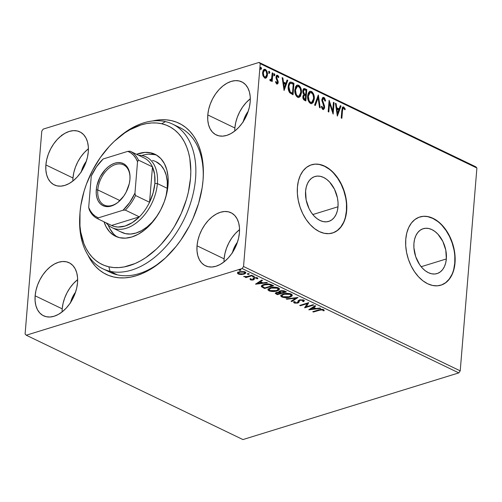 <?xml version="1.0" encoding="UTF-8"?>
<svg xmlns="http://www.w3.org/2000/svg" width="502" height="502" viewBox="0 0 502 502"><rect width="100%" height="100%" fill="white"/><g stroke="black" fill="none" stroke-linecap="round" stroke-linejoin="round"><path stroke-width="0.75" d="M106.694 270.358A80.307 51.656 -64.3 0 0 164.537 258.781A80.307 51.656 115.7 0 1 110.277 272.366L102.891 268.808A80.307 51.656 115.7 0 1 79.799 215.822M203.053 180.174A83.878 53.952 115.7 0 1 163.746 259.49A83.878 53.952 115.7 0 1 87.932 255.047L91.966 262.019L95.487 266.38L99.459 270.089L103.851 273.113L108.614 275.422L113.709 276.991L119.081 277.813L124.678 277.87L130.451 277.167L136.337 275.711L142.286 273.508L148.241 270.591L154.139 266.982L165.553 257.84L176.083 246.426L180.889 240L189.361 226.032L192.937 218.615L198.616 203.291L202.143 187.798L203.053 180.174L203.379 172.726L202.287 158.657L200.875 152.169L198.899 146.132L196.382 140.604L193.352 135.634L189.831 131.273L185.859 127.558L181.467 124.534L176.704 122.231L171.609 120.656L166.237 119.84L160.64 119.783L152.495 120.982A83.878 53.952 115.7 0 1 203.235 177.488A83.878 53.952 115.7 0 1 203.053 180.174M337.997 206.768A23.487 15.436 -107.2 0 1 328.728 221.407A23.487 15.436 -107.2 0 1 312.326 213.921A23.487 15.436 -107.2 0 1 305.592 191.162L306.251 187.114L307.506 183.519L309.307 180.519L311.591 178.229L314.265 176.729L317.233 176.089L320.37 176.327L323.564 177.438L326.695 179.377L329.632 182.063L334.508 189.26L337.444 197.939L338.034 202.419L337.997 206.768L337.344 210.821L336.089 214.41L334.288 217.416L332.004 219.707L329.325 221.2L326.363 221.84L323.219 221.602L320.025 220.491L316.9 218.558L313.963 215.866L311.322 212.528L309.088 208.669L306.151 199.997L305.592 191.162A23.487 15.436 -107.2 0 1 314.867 176.528A23.487 15.436 -107.2 0 1 331.27 184.008A23.487 15.436 -107.2 0 1 337.997 206.768L312.815 214.549L337.997 206.768M446.341 258.944A23.487 15.436 -107.2 0 1 437.073 273.577A23.487 15.436 -107.2 0 1 420.663 266.098A23.487 15.436 -107.2 0 1 413.937 243.338L414.596 239.291L415.851 235.695L417.651 232.696L419.936 230.399L422.609 228.906L425.577 228.266L428.714 228.504L431.908 229.615L435.033 231.547L437.976 234.239L442.846 241.437L445.782 250.109L446.341 258.944L445.682 262.992L444.433 266.587L442.626 269.587L440.342 271.877L437.669 273.377L434.707 274.017L431.563 273.778L428.369 272.668L425.244 270.735L422.301 268.043L419.666 264.705L415.681 256.616L413.905 247.687L413.937 243.338A23.487 15.436 -107.2 0 1 423.211 228.699A23.487 15.436 -107.2 0 1 439.614 236.185A23.487 15.436 -107.2 0 1 446.341 258.944L421.159 266.719L446.341 258.944M440.787 285.205A35.692 23.462 72.8 0 0 454.762 262.998L455.019 262.916A35.692 23.462 -107.2 0 1 440.932 285.167A35.692 23.462 -107.2 0 1 416.001 273.791A35.692 23.462 -107.2 0 1 405.773 239.203L405.723 245.817L406.62 252.625L408.427 259.377L411.082 265.809L414.483 271.676L418.486 276.746L422.954 280.838L427.704 283.781L432.561 285.462L437.336 285.826L441.842 284.854L445.908 282.582L449.378 279.099L452.114 274.538L454.021 269.072L455.019 262.916L455.069 256.309L454.172 249.494L452.365 242.742L449.71 236.31L446.309 230.449L442.306 225.373L437.838 221.288L433.088 218.345L428.231 216.663L423.456 216.299L418.95 217.272L414.884 219.543L411.414 223.026L408.678 227.588L406.771 233.047L405.773 239.203A35.692 23.462 -107.2 0 1 419.86 216.958A35.692 23.462 -107.2 0 1 444.791 228.335A35.692 23.462 -107.2 0 1 455.019 262.916L454.762 262.998A35.692 23.462 72.8 0 0 444.59 228.485A35.692 23.462 72.8 0 0 419.728 217.002M332.443 233.035A35.692 23.462 72.8 0 0 346.418 210.821L346.675 210.746A35.692 23.462 -107.2 0 1 332.588 232.991A35.692 23.462 -107.2 0 1 307.657 221.614A35.692 23.462 -107.2 0 1 297.429 187.026L297.379 193.64L298.276 200.449L300.089 207.2L302.744 213.639L306.138 219.499L310.148 224.576L314.61 228.661L319.366 231.604L324.217 233.286L328.992 233.65L333.497 232.677L337.564 230.405L341.034 226.923L343.776 222.361L345.677 216.902L346.675 210.746L346.731 204.132L345.834 197.324L344.021 190.572L341.366 184.14L337.971 178.273L333.962 173.196L329.494 169.111L324.744 166.168L319.887 164.487L315.118 164.123L310.612 165.095L306.546 167.367L303.076 170.849L300.334 175.411L298.426 180.877L297.429 187.026A35.692 23.462 -107.2 0 1 311.522 164.781A35.692 23.462 -107.2 0 1 336.453 176.158A35.692 23.462 -107.2 0 1 346.675 210.746L346.418 210.821A35.692 23.462 72.8 0 0 336.246 176.309A35.692 23.462 72.8 0 0 311.384 164.825M88.107 149.006L84.236 152.633L80.747 156.982L77.779 161.889L75.432 167.16L73.813 172.594L72.972 177.99A29.449 18.938 -64.3 0 0 72.859 181.059L72.972 177.99L45.883 164.945L72.972 177.99A29.449 18.938 -64.3 0 1 88.402 148.774M88.289 151.849A29.449 18.938 115.7 0 1 75.62 178.637A29.449 18.938 115.7 0 1 54.31 184.924A29.449 18.938 115.7 0 1 45.883 164.945L45.858 170.084L46.648 174.771L48.223 178.837L50.526 182.113L53.463 184.472L56.921 185.84L60.773 186.148L64.865 185.389L69.044 183.588L73.148 180.827L77.019 177.2L80.508 172.851L83.483 167.944L85.823 162.673L87.448 157.239L88.289 151.849L88.314 146.709L87.524 142.016L85.949 137.956L83.646 134.68L80.709 132.315L77.252 130.953L73.399 130.645L69.307 131.405L65.128 133.199L61.024 135.967L57.153 139.594L53.664 143.942L50.689 148.843L48.349 154.114L46.724 159.554L45.883 164.945A29.449 18.938 115.7 0 1 58.552 138.15A29.449 18.938 115.7 0 1 79.862 131.863A29.449 18.938 115.7 0 1 88.289 151.849M239.253 229.866L235.382 233.493L231.893 237.841L228.918 242.748L226.578 248.019L224.952 253.454L224.112 258.85A29.449 18.938 -64.3 0 0 223.999 261.918L224.112 258.85L197.029 245.804L224.112 258.85A29.449 18.938 -64.3 0 1 239.548 229.634M239.429 232.708A29.449 18.938 115.7 0 1 226.766 259.496A29.449 18.938 115.7 0 1 205.456 265.784A29.449 18.938 115.7 0 1 197.029 245.804L197.004 250.944L197.794 255.631L199.369 259.697L201.666 262.973L204.609 265.338L208.066 266.7L211.919 267.008L216.011 266.248L220.19 264.447L224.294 261.686L228.165 258.059L231.654 253.711L234.629 248.804L236.969 243.533L238.588 238.099L239.429 232.708L239.454 227.569L238.67 222.875L237.088 218.816L234.792 215.54L231.855 213.174L228.391 211.813L224.545 211.505L220.447 212.264L216.268 214.059L212.164 216.826L208.299 220.453L204.81 224.802L201.835 229.703L199.489 234.974L197.87 240.414L197.029 245.804A29.449 18.938 115.7 0 1 209.698 219.016A29.449 18.938 115.7 0 1 231.008 212.722A29.449 18.938 115.7 0 1 239.429 232.708M250.009 99.001L246.143 102.628L242.654 106.976L239.68 111.883L237.333 117.154L235.714 122.588L234.873 127.985A29.449 18.938 -64.3 0 0 234.76 131.053L234.873 127.985L207.79 114.939L234.873 127.985A29.449 18.938 -64.3 0 1 250.303 98.768M250.191 101.843A29.449 18.938 115.7 0 1 237.521 128.631A29.449 18.938 115.7 0 1 216.211 134.919A29.449 18.938 115.7 0 1 207.79 114.939L207.759 120.078L208.55 124.772L210.125 128.832L212.428 132.108L215.364 134.473L218.828 135.835L222.675 136.142L226.772 135.383L230.951 133.582L235.055 130.821L238.921 127.194L242.41 122.846L245.384 117.939L247.724 112.668L249.35 107.233L250.191 101.843L250.216 96.704L249.425 92.01L247.85 87.95L245.547 84.675L242.61 82.309L239.153 80.947L235.3 80.64L231.209 81.399L227.029 83.194L222.926 85.961L219.054 89.588L215.565 93.937L212.591 98.838L210.25 104.109L208.625 109.549L207.79 114.939A29.449 18.938 115.7 0 1 220.453 88.151A29.449 18.938 115.7 0 1 241.763 81.857A29.449 18.938 115.7 0 1 250.191 101.843M77.352 279.871L73.48 283.498L69.991 287.847L67.017 292.754L64.676 298.025L63.051 303.459L62.21 308.849A29.449 18.938 -64.3 0 0 62.097 311.924L62.21 308.849L35.127 295.81L62.21 308.849A29.449 18.938 -64.3 0 1 77.641 279.639M77.528 282.714A29.449 18.938 115.7 0 1 64.865 309.502A29.449 18.938 115.7 0 1 43.548 315.789A29.449 18.938 115.7 0 1 35.127 295.81L35.102 300.949L35.893 305.636L37.468 309.703L39.765 312.978L42.701 315.338L46.165 316.706L50.012 317.013L54.109 316.254L58.288 314.453L62.392 311.692L66.264 308.065L69.753 303.716L72.721 298.809L75.068 293.538L76.687 288.104L77.528 282.714L77.553 277.575L76.762 272.881L75.187 268.821L72.89 265.545L69.954 263.18L66.49 261.818L62.637 261.511L58.546 262.27L54.367 264.065L50.263 266.832L46.391 270.459L42.902 274.807L39.934 279.708L37.587 284.979L35.968 290.42L35.127 295.81A29.449 18.938 115.7 0 1 47.79 269.016A29.449 18.938 115.7 0 1 69.107 262.728A29.449 18.938 115.7 0 1 77.528 282.714M242.937 439.57L26.248 335.217L242.121 268.545L458.803 372.892L242.937 439.57L458.803 372.892L242.121 268.545L26.248 335.217L25.1 333.981L41.779 131.141L25.1 333.981L26.248 335.217L242.937 439.57M238.714 273.521L238.331 273.358L238.274 274.01L241.148 274.538L244.129 274.123L245.767 273.151L245.56 272.203L244.449 271.664L239.887 271.62L238.193 272.235L237.477 273.113L238.023 273.879L239.598 274.412L244.129 274.123L245.892 272.812L245.076 271.908L239.266 271.783L237.477 273.107M252.475 275.567L251.816 275.247L246.695 276.658L243.696 276.445L246.212 276.978L245.24 277.273L245.905 277.593L252.475 275.567L251.816 275.247L247.248 276.571L243.696 276.445L246.212 276.978L245.24 277.273L245.905 277.593L252.475 275.567M253.203 278.629L252.675 279.608L251.151 279.57L250.994 278.949L250.04 278.936L250.385 279.84L252.38 280.11L254.169 279.501L254.2 278.353L254.903 277.97L256.371 278.008L256.792 278.735L257.777 278.729L257.306 277.801L253.761 277.801L253.108 278.29L253.115 279.344L252.337 279.683L250.04 278.936L250.385 279.84L250.103 278.936M271.576 284.76L268.746 283.975L265.627 284.119L262.351 285.155L261.379 286.441L264.585 288.506L273.584 285.726L271.576 284.76C268.953 283.755 266.393 283.68 263.895 284.527C261.95 285.048 261.172 285.801 261.555 286.786L264.585 288.506L273.584 285.726L271.576 284.76M286.397 291.9L283.906 290.783L281.126 290.652L279.181 291.317L279.15 292.246L276.709 292.365L275.265 293.344L277.405 294.674L286.397 291.9L284.672 291.072L280.091 290.878L279.15 292.246L276.426 292.446L275.265 293.262L277.405 294.674L286.397 291.9M298 297.485L286.134 298.878L286.855 299.23L295.772 298.132L291.047 301.244L291.769 301.595L298 297.485L286.134 298.878L286.855 299.23L295.772 298.132L291.047 301.244L291.769 301.595L298 297.485M313.028 304.72L306.333 306.791L308.717 302.65L299.719 305.423L300.384 305.743L307.092 303.672L304.695 307.82L313.687 305.04L313.028 304.72L306.333 306.791L308.717 302.65L299.719 305.423L300.384 305.743L307.092 303.672L304.695 307.82L313.687 305.04L313.028 304.72M324.154 310.719L323.558 309.615L318.833 309.828L312.759 311.704L313.424 312.024L313.468 311.485L313.424 312.024L321.362 309.721L322.748 309.96L323.125 310.769L324.154 310.719L323.558 309.615L320.998 309.295L312.759 311.704L313.424 312.024L319.404 310.173L319.448 309.646L319.404 310.173L322.648 309.903L323.125 310.769L324.198 310.468M308.893 309.841L320.646 308.391L319.925 308.046L316.16 308.51L313.737 307.343L315.733 306.025L315.011 305.68L308.78 309.79L320.646 308.391L319.925 308.046L316.16 308.51L313.737 307.343L315.733 306.025L315.011 305.68L308.893 309.841M304.212 300.441L303.666 301.589L304.3 300.754L303.697 300.045L299.895 299.801L298.27 300.623L297.893 302.179L297.284 302.681L295.232 302.712L294.799 302.317L295.126 301.752L294.053 301.677L293.726 302.135L294.655 303.114L297.642 303.095L298.866 302.455L299.543 300.516L301.112 300.077L302.938 300.422L303.133 300.936L302.675 301.47L303.666 301.589L304.294 300.642L303.697 300.045L299.443 299.92L297.134 302.731L295.126 302.662L295.126 301.752L294.053 301.677L293.67 302.323L294.197 302.944L297.837 303.039L298.866 302.455L299.098 301.482M289.892 297.109L291.819 296.167L292.271 294.9L291.26 294.059L289.328 293.494L284.076 293.701L280.913 295.27L280.819 296.149L282.055 297.096L287.244 297.623L289.892 297.109L289.943 296.531L289.892 297.109L292.34 295.295L291.26 294.059C288.43 293.155 285.751 293.112 283.222 293.927L280.743 295.747L281.854 297.002C284.697 297.887 287.376 297.924 289.892 297.109M277.079 290.934L279.005 289.993L279.451 288.732L278.441 287.884L276.514 287.326L271.256 287.527L268.093 289.102L267.999 289.98L269.455 291.009L274.425 291.449L277.079 290.934L277.123 290.357L277.079 290.934L279.52 289.127L278.441 287.884C275.611 286.987 272.931 286.943 270.409 287.753L267.924 289.572L269.041 290.834C271.883 291.718 274.563 291.75 277.079 290.934M255.637 284.195L267.397 282.745L266.675 282.4L262.904 282.864L260.482 281.697L262.483 280.38L261.762 280.034L255.524 284.145L267.397 282.745L266.675 282.4L262.904 282.864L260.482 281.697L262.483 280.38L261.762 280.034L255.637 284.195M253.943 276.771L254.307 276.407L253.83 276.182L252.475 276.458L253.654 276.834L254.137 276.276L252.839 276.238L252.638 276.734L253.943 276.771L254.137 276.276M248.86 274.324L249.224 273.96L248.747 273.734L247.398 274.01L248.572 274.387L249.055 273.828L247.756 273.791L247.561 274.287L248.86 274.324L249.055 273.828M240.571 270.333L240.935 269.969L240.458 269.743L239.109 270.02L240.282 270.396L240.772 269.838L239.467 269.8L239.272 270.296L240.571 270.333L240.772 269.838M475.752 166.783L259.063 62.43L43.197 129.108L259.063 62.43L260.218 63.672L476.9 168.019L460.221 370.859L243.539 266.512L260.218 63.672L243.539 266.512L242.121 268.545L243.539 266.512L460.221 370.859L458.803 372.892L460.221 370.859L476.9 168.019L260.218 63.672L259.063 62.43L475.752 166.783L476.9 168.019L475.752 166.783M264.052 69.383L265.37 69.401L264.297 69.276L262.59 72.539L262.985 75.827L264.661 78.061L265.715 78.18L266.744 77.283L267.353 75.645L267.428 73.336L266.863 71.146L265.514 69.477L264.272 69.289L262.985 70.751L262.559 73.342L262.985 75.827L264.661 78.061L265.721 78.18L266.562 77.54L265.451 78.23M270.358 80.809L271.626 79.987L271.111 80.144L271.626 79.987L271.526 81.217L272.184 81.537L272.875 73.166L272.209 72.846L271.569 78.745L271.136 79.649L270.264 79.542L269.875 80.276L270.76 80.866L271.626 79.987L271.526 81.217L272.184 81.537L272.875 73.166L272.36 73.33L271.707 81.305L272.36 73.33L272.875 73.166L272.209 72.846L271.638 78.481L269.875 80.276L270.823 80.847L270.308 81.004M276.771 83.897L277.788 83.627L278.227 81.97L276.759 78.186L276.759 76.862L277.587 76.354L278.428 77.672L278.867 77.082L278.365 75.997L277.28 75.193L276.395 75.708L276 77.038L276.175 78.645L277.55 81.826L276.96 82.893L276.037 81.556L275.585 82.09L276.382 83.596L277.342 83.966L276.828 84.123L277.694 82.466L278.208 82.309L276.671 77.314L277.587 76.354L278.428 77.672L278.867 77.082L277.6 75.294L276.972 75.218L276 77.038L277.543 82.027L276.809 82.849L276.037 81.556L275.585 82.09L276.771 83.897C277.644 84.072 278.127 83.539 278.208 82.309L277.694 82.466L277.079 83.991M291.976 82.366L290.112 82.102L289.039 83.194L288.336 85.371L288.223 88.653L289.591 92.6L293.036 94.784L293.977 83.332L291.976 82.366L291.461 82.523L293.463 83.489L293.977 83.332L291.976 82.366L290.231 82.058L288.217 86.357C287.922 88.659 288.424 90.793 289.717 92.751L293.036 94.784L293.977 83.332L293.463 83.489L292.553 94.552L293.463 83.489L291.461 82.523L291.976 82.366M306.797 89.5L303.986 88.572L303.189 89.356L302.769 90.944L302.957 92.864L303.892 94.527L302.982 95.907L303.013 98.31L303.823 99.829L305.856 100.952L306.797 89.5L306.283 89.663L305.373 100.72L306.283 89.663L306.797 89.5L304.068 88.54L302.769 90.944L303.892 94.527L302.882 96.572C302.744 98.386 303.327 99.647 304.632 100.369L305.856 100.952L306.797 89.5M318.393 95.091L314.585 105.156L315.306 105.508L318.111 97.827L319.498 107.522L320.22 107.874L318.287 95.035L314.585 105.156L315.306 105.508L318.111 97.827L319.498 107.522L320.22 107.874L318.393 95.091M333.422 102.326L332.719 110.848L329.111 100.249L328.17 111.701L328.835 112.021L329.538 103.481L333.146 114.098L334.087 102.646L333.422 102.326L332.719 110.848L329.111 100.249L328.17 111.701L328.835 112.021L329.538 103.481L333.146 114.098L334.087 102.646L333.422 102.326M342.496 110.685L343.205 108.175L343.883 108.325L344.861 109.819L345.269 109.103L343.751 106.995L342.828 106.976L342.226 107.792L341.209 117.983L341.875 118.303L342.496 110.685L341.987 110.842L341.391 118.07L341.987 110.842L342.496 110.685C342.414 109.185 342.803 108.344 343.663 108.175L344.861 109.819L345.269 109.103L343.751 106.995L343.004 106.901L341.843 110.245L341.209 117.983L341.875 118.303L342.496 110.685M337.344 116.119L341.046 105.997L340.325 105.652L339.139 108.896L336.716 107.729L336.133 103.632L335.411 103.286L337.344 116.119L341.046 105.997L340.325 105.652L339.139 108.896L336.716 107.729L336.133 103.632L335.411 103.286L337.344 116.119M323.884 97.432L322.441 97.821L321.795 100.199L323.803 105.985L323.853 107.729L322.955 108.275L321.92 106.248L321.349 106.706L322.303 108.997L323.206 109.549L324.449 108.394L324.599 106.575L322.686 101.523L322.491 99.816L322.886 98.825L323.702 98.574L324.311 99.07L325.032 101.184L325.616 100.864L324.706 98.185L323.884 97.432L323.37 97.589L325.101 101.021L325.616 100.864L323.884 97.432L323.087 97.344L321.813 99.653L323.947 107.246L322.955 108.275L321.92 106.248L321.349 106.706L322.849 109.442L323.552 109.511L324.612 107.516L324.411 105.608L322.472 99.986L323.84 98.624L325.032 101.184L325.616 100.864L325.007 101.078L324.549 99.019L323.37 97.589L323.884 97.432M309.79 91.389L311.447 91.439L310.041 91.289L307.651 95.869C307.337 99.158 308.291 101.699 310.512 103.5L311.886 103.632L314.315 98.492L313.399 93.667L312.2 91.954L310.669 91.22L309.295 91.722L308.328 93.058L307.701 95.361L307.663 98.015L309.075 102.22L311.29 103.713L313.185 102.584L314.283 99.007L313.769 99.17L311.616 103.694M296.977 85.215L298.634 85.265L297.222 85.114L294.831 89.701C294.517 92.983 295.471 95.524 297.692 97.332L299.073 97.457L301.464 92.839L301.507 91.791L300.579 87.499L299.387 85.779L297.855 85.045L296.481 85.553L295.509 86.884L294.843 91.847L296.255 96.051L298.47 97.539L300.372 96.409L301.464 92.839L300.955 92.995L298.803 97.52M284.088 90.473L287.79 80.351L287.069 80.006L285.883 83.25L283.461 82.083L282.877 77.986L282.155 77.641L284.088 90.473L287.79 80.351L287.069 80.006L285.883 83.25L283.461 82.083L282.877 77.986L282.155 77.641L284.088 90.473M274.205 75.714L274.387 74.798L273.923 73.926L274.393 75.143L274.908 74.986L274.431 73.769L273.979 73.907L274.431 73.769L273.803 74.453L274.274 75.676L274.914 74.817L274.186 73.744L273.885 75.149L274.399 75.714L274.883 75.149L273.759 75.833M269.122 73.267L269.304 72.351L268.84 71.479L269.31 72.696L269.825 72.539L269.348 71.322L268.896 71.46L269.348 71.322L268.721 72.006L269.191 73.229L269.831 72.37L269.103 71.297L268.721 72.006L268.965 73.022L269.442 73.254L269.806 72.702L268.683 73.386M260.839 69.276L261.021 68.36L260.551 67.488L261.027 68.705L261.536 68.548L261.065 67.331L260.613 67.469L261.065 67.331L260.431 68.015L260.908 69.238L261.542 68.379L260.82 67.306L260.431 68.015L260.676 69.031L261.153 69.263L261.517 68.711L260.394 69.395M81.355 171.596A18.737 12.054 115.7 0 1 86.3 161.318L83.74 165.359L81.217 172.173M232.495 252.456A18.737 12.054 115.7 0 1 237.446 242.177L234.88 246.218L232.357 253.033M243.257 121.591A18.737 12.054 115.7 0 1 248.208 111.312L245.641 115.353L243.119 122.168M70.594 302.461A18.737 12.054 115.7 0 1 75.545 292.183L72.978 296.224L70.456 303.039M41.779 131.141L43.197 129.108L41.779 131.141M79.849 214.787L79.736 216.883A80.307 51.656 -64.3 0 0 110.063 271.306L108.827 266.794A76.737 49.359 115.7 0 1 79.849 214.787A76.737 49.359 115.7 0 1 115.981 139.769A76.737 49.359 115.7 0 1 161.713 123.743L165.409 121.603A80.307 51.656 115.7 0 1 172.575 124.101L179.967 127.659A80.307 51.656 115.7 0 1 203.172 178.549A80.307 51.656 -64.3 0 0 176.164 126.102M345.42 216.977L346.418 210.821L346.474 204.214M345.577 197.399L343.763 190.647L341.109 184.215L337.714 178.354L333.704 173.278M329.237 169.193L324.487 166.25L319.63 164.568M333.24 232.759L337.306 230.487L340.776 227.004L343.519 222.442M453.764 269.154L454.762 262.998L454.812 256.39M453.915 249.576L452.107 242.824L449.453 236.392L446.052 230.525L442.049 225.454M437.581 221.369L432.831 218.426L427.974 216.738M441.584 284.929L445.65 282.657L449.121 279.175L451.856 274.619M342.759 107.026L343.751 106.995L343.236 107.152L344.755 109.26L345.269 109.103L344.654 109.442L344.121 108.012L342.753 107.026M342.778 108.294L343.663 108.175M343.148 108.332C342.289 108.507 341.9 109.342 341.987 110.842L342.69 108.332M335.474 103.719L336.133 103.632L335.618 103.788L336.202 107.886L336.716 107.729L336.202 107.886L338.624 109.053L339.139 108.896L338.624 109.053L336.202 107.886L335.474 103.719M340.199 105.997L341.046 105.997L340.532 106.154L337.143 115.422L340.532 106.154L340.199 105.997M336.39 109.198L336.999 113.49L337.513 113.333L336.905 109.041L336.39 109.198L336.999 113.49L337.513 113.333L336.905 109.041L338.756 109.932L337.513 113.333L338.756 109.932L336.39 109.198M333.391 102.715L334.087 102.646L333.573 102.803L332.719 113.163L333.391 102.715M329.023 103.638L329.538 103.481L329.023 103.638L328.352 111.789L329.023 103.638M329.023 101.322L332.205 111.005L332.719 110.848L332.205 111.005L329.023 101.322M322.755 98.731L323.84 98.624M323.326 98.787L321.958 100.143L322.472 99.986L321.958 100.143L322.083 101.373L322.598 101.216L322.083 101.373L323.031 103.732L323.545 103.569L323.031 103.732L323.903 105.765L324.411 105.608L323.903 105.765L324.097 107.673L324.612 107.516L324.097 107.673L323.282 109.555M322.824 108.488L323.137 108.275L322.052 108.093L321.406 106.411L322.441 108.432L322.955 108.275M323.024 109.674L323.583 109.267M323.934 108.557L323.903 105.765L321.964 100.751L322.089 99.49L322.805 98.718M317.973 95.888L319.642 107.591L317.973 95.888M317.597 97.984L318.111 97.827L317.597 97.984L314.917 105.32L317.597 97.984M314.283 99.007C314.585 95.763 313.637 93.24 311.447 91.439L310.933 91.596C313.122 93.397 314.07 95.926 313.769 99.17L314.283 99.007M311.504 103.745L312.671 102.741L313.417 101.122L313.581 95.951L312.884 93.83L311.686 92.111L310.543 91.446L309.42 91.483M311.278 102.527L310.223 102.54L309.188 101.749L307.808 98.066L308.077 94.771L308.68 93.472L309.784 92.65M310.249 92.506L309.734 92.663L307.795 96.353L308.31 96.196L309.433 93.021L311.058 92.506L312.922 94.426L313.656 97.859L312.74 101.573L311.792 102.37L310.581 102.314C308.818 100.839 308.065 98.8 308.31 96.196L307.795 96.353C307.55 98.957 308.31 100.996 310.067 102.471L311.667 102.414L310.267 102.132L309.094 100.651L308.31 96.196L310.249 92.506L311.372 92.625C313.116 94.081 313.863 96.102 313.618 98.693L311.667 102.414M303.81 88.653L305.072 88.672L304.557 88.835L306.283 89.663L303.672 88.672M304.243 89.764L302.919 91.42L303.434 91.264L302.919 91.42L303.792 93.968L304.306 93.811L303.792 93.968L304.833 94.614L305.348 94.458L304.306 93.811L303.434 91.264L304.243 89.764L306.038 90.36L305.687 94.614L305.172 94.778L305.687 94.614L304.043 94.169L303.082 92.807L302.982 91L303.785 89.908M304.294 95.424L303.032 97.03L303.547 96.873L303.032 97.03L304.087 99.289L304.601 99.132L303.547 96.873L304.294 95.424L305.586 95.788L305.285 99.459L304.77 99.622L305.285 99.459L303.842 99.151L303.039 97.714L303.195 96.271L303.817 95.568M304.601 99.132L303.553 97.557L303.71 96.108L304.331 95.411L305.586 95.788L305.285 99.459L304.601 99.132M301.464 92.839C301.765 89.594 300.817 87.072 298.634 85.265L298.119 85.428C300.309 87.229 301.25 89.751 300.955 92.995L301.464 92.839M298.69 97.57L299.857 96.572L300.723 94.483L300.761 89.776L298.872 85.936L297.73 85.277L296.607 85.309M298.458 96.353L296.644 95.876L295.352 93.642L294.981 90.178L295.866 87.298M296.105 87.009L296.964 86.476M297.429 86.331L296.914 86.488L294.981 90.178L295.496 90.021L296.619 86.852L298.244 86.331L300.108 88.252L300.836 91.684L299.92 95.399L298.972 96.196L297.761 96.139C296.004 94.665 295.251 92.625 295.496 90.021L294.981 90.178C294.737 92.782 295.49 94.822 297.247 96.302L298.847 96.24L297.454 95.957L296.274 94.483L295.496 90.021L297.429 86.331L298.558 86.451C300.303 87.906 301.049 89.933 300.805 92.525L298.847 96.24M289.98 82.165L291.461 82.523L289.949 82.165M291.957 93.447L289.434 91.753L288.386 88.841L288.75 84.907L289.516 83.727L290.708 83.282L293.218 84.185L292.471 93.29L291.957 93.447L292.471 93.29L292.032 93.077L291.524 93.24L291.957 93.447M288.75 84.907L289.001 84.361M292.032 93.077L290.156 91.841L289.641 91.998L291.524 93.24L292.032 93.077L290.156 91.841L288.876 86.677L288.361 86.84L289.641 91.998L290.156 91.841L289.014 89.375L288.876 86.677C288.945 84.851 289.554 83.715 290.708 83.282L293.218 84.185L292.471 93.29L292.032 93.077M290.194 83.439C289.039 83.878 288.43 85.007 288.361 86.84L288.876 86.677L289.516 84.204L290.708 83.282M282.218 78.074L282.877 77.986L282.362 78.143L282.946 82.24L283.461 82.083L282.946 82.24L285.368 83.407L285.883 83.25L285.368 83.407L282.946 82.24L282.218 78.074M286.943 80.351L287.79 80.351L287.276 80.508L283.887 89.776L287.276 80.508L286.943 80.351M283.134 83.552L283.749 87.844L284.257 87.687L283.649 83.395L283.134 83.552L283.749 87.844L284.257 87.687L283.649 83.395L285.5 84.286L284.257 87.687L285.5 84.286L283.134 83.552M275.523 81.719L276.295 83.006L276.809 82.849M276.721 75.35L277.6 75.294L277.085 75.451L278.359 77.239L278.867 77.082L278.296 77.321L277.493 75.733L276.458 75.382M277.073 76.511L276.156 77.471L276.571 76.549L277.587 76.354M276.156 77.471L276.671 77.314L276.156 77.471L276.244 78.343L276.759 78.186L276.244 78.343L276.884 79.548L277.393 79.385L276.884 79.548L277.593 81.073L278.102 80.916L277.593 81.073L277.694 82.466L277.531 80.866L276.156 77.471M278.139 76.674L277.851 76.16M276.583 83.031L275.585 81.908M274.431 73.769L273.678 73.901M270.434 80.954L271.111 80.144L270.565 80.872M269.756 79.699L270.553 79.831M270.622 79.805L269.957 79.937M269.348 71.322L268.595 71.453M267.453 74.88C267.66 72.514 266.97 70.688 265.37 69.401L264.855 69.558C266.455 70.845 267.146 72.671 266.938 75.043L267.453 74.88L266.938 75.043L266.047 77.697L266.562 77.54L267.453 74.88M265.363 78.274L266.393 77.157L266.895 75.425L266.349 71.297M266.349 71.303L265.138 69.722L263.757 69.445L264.297 69.276M265.05 77.233L263.82 76.906L262.828 74.773L262.929 71.955L263.958 70.537M264.535 70.355L264.021 70.512L262.741 73.01L263.255 72.853L263.977 70.738L265.081 70.349L266.054 71.133L266.807 73.989L266.192 76.505L265.564 77.076L264.749 77.038C263.575 76.009 263.079 74.616 263.255 72.853L262.741 73.01C262.565 74.773 263.061 76.166 264.234 77.195L265.464 77.113L263.983 76.31L263.255 72.853L264.535 70.355L265.288 70.431C266.462 71.422 266.964 72.796 266.788 74.553L265.464 77.113M261.065 67.331L260.312 67.463M305.348 94.458L304.193 93.698L303.497 92.299L303.616 90.46L304.3 89.751L306.038 90.36L305.687 94.614L305.348 94.458M61.376 136.004L61.627 135.54M322.886 309.364L323.175 310.117L324.11 310.067L323.175 310.117L323.125 310.769L322.698 309.245M322.692 309.339L322.648 309.903L322.692 309.339M315.193 305.768L313.794 306.691L313.737 307.343L313.794 306.691L315.193 305.768M315.808 308.341L314.974 308.448L315.808 308.341M311.027 308.931L309.866 309.075L311.027 308.931M315.005 308.002L313.154 307.111L311.064 308.492L311.008 309.144L313.097 307.764L313.154 307.111L311.064 308.492L311.008 309.144L313.097 307.764L314.955 308.661L315.005 308.002L313.154 307.111L313.097 307.764L314.955 308.661L311.008 309.144L314.955 308.661L315.005 308.002M306.345 306.672L304.959 307.098L306.345 306.672M304.72 307.481L304.695 307.82L304.72 307.481M307.136 303.133L307.092 303.672L307.136 303.133M300.428 305.21L300.384 305.743L300.428 305.21M308.523 302.706L306.333 306.791L308.523 302.706M299.568 299.889L299.424 300.623L300.133 299.757L300.089 300.246L302.819 300.353L302.869 299.776L302.675 301.47L303.666 301.589L303.723 300.93L303.158 300.867L304.25 300.391M302.819 300.353L303.17 300.798L303.07 299.826M299.136 301.043L298.866 302.455L298.916 301.796L297.887 302.386L297.837 303.039L297.717 302.436M294.894 302.511L294.247 302.292L294.197 302.944L293.821 301.972L295.258 302.574M295.126 302.662L295.126 301.752M297.975 301.507L297.893 302.179M293.733 301.639L293.996 302.141M297.699 302.436L298.834 301.884L299.142 300.943M299.173 300.692L299.6 299.857M302.995 299.769L303.189 300.284M296.971 297.548L291.819 300.943L291.769 301.595L291.643 300.855L296.971 297.548M295.81 297.686L295.772 298.132L295.81 297.686M286.887 298.784L286.855 299.23L286.887 298.784M282.557 296.607L281.911 296.349L281.854 297.002L281.911 296.349L280.838 295.408M290.338 296.324L292.296 294.975L290.407 296.299M280.8 295.05L281.245 295.942L282.795 296.676M290.558 293.777L291.248 294.73M281.961 295.182L282.795 294.059M282.745 296.701L281.904 295.684L283.881 294.247L283.925 293.733L283.881 294.247L290.357 294.354L290.407 293.733L290.357 294.354L291.204 295.333L289.227 296.789L282.745 296.701L281.961 296.017L282.18 295.132L285.324 293.915L289.234 293.984L291.154 295.032L290.363 296.324L288.173 297.052L285.086 297.228L282.745 296.701M282.758 294.084L281.904 295.684M291.204 295.333L290.589 293.789M285.588 291.511L284.822 291.75L285.588 291.511M281.327 292.829L280.555 293.068L281.327 292.829M275.523 293.005L277.518 294.003L277.405 294.674L277.455 294.021L276.238 293.438L276.182 294.09L276.238 293.438L275.454 292.936M279.056 291.392L279.15 292.246L279.074 291.417M278.917 291.731L279.15 292.246M280.103 291.398L280.185 292.195L280.794 290.708L280.75 291.198L284.057 291.499L284.107 290.846L284.866 291.21L284.107 290.846L284.057 291.499L284.81 291.863L284.866 291.21L284.81 291.863L281.465 292.898L279.978 291.907L280.75 291.198L282.921 291.091L284.81 291.863L281.465 292.898L280.185 292.195M278.748 291.926L280.599 292.528L279.168 291.982M277.662 294.072L276.414 293.231L277.148 292.277L277.104 292.76L280.21 293.017L280.26 292.365L280.543 293.181L280.599 292.528L280.543 293.181L277.662 294.072L276.476 293.4L276.652 292.948L278.692 292.584L280.543 293.181L277.662 294.072M276.558 292.409L276.414 293.231M269.743 290.432L269.091 290.175L269.041 290.834L269.091 290.175L268.018 289.234M277.524 290.15L279.482 288.807L277.587 290.125M267.986 288.876L268.426 289.773L269.982 290.507M277.744 287.602L278.434 288.556M269.141 288.832L269.976 287.891M269.932 290.532L269.085 289.516L271.067 288.073L271.111 287.564L271.067 288.073L277.543 288.179L277.593 287.564L277.543 288.179L278.384 289.165L276.414 290.614L269.932 290.532L269.147 289.849L269.216 289.146L271.751 287.891L275.987 287.728L278.334 288.857L277.55 290.15L275.36 290.878L272.272 291.06L269.932 290.532M269.938 287.91L269.085 289.516M278.384 289.165L277.769 287.615M272.774 285.337L272.002 285.575L272.774 285.337M261.429 285.789L264.705 287.834L264.585 288.506L264.642 287.853L263.337 287.219L263.28 287.878L263.337 287.219L261.611 286.134L261.555 286.786L261.473 285.908M261.36 286.24L261.555 286.786M262.615 285.481L263.675 284.54M270.402 284.276L272.046 285.036L271.996 285.694L264.849 287.903L262.753 286.692L262.602 285.544L263.343 284.709M262.753 286.692L262.559 286.134L263.086 285.494L266.01 284.508L268.972 284.502L271.996 285.694L272.046 285.036L271.337 284.697L271.281 285.349L271.996 285.694L264.849 287.903L262.753 286.692C262.358 285.889 262.954 285.274 264.554 284.847L264.598 284.333L264.554 284.847L269.279 284.565L269.323 284.044L269.279 284.565L271.281 285.349L271.337 284.697L270.609 284.364M261.937 280.122L260.538 281.045L260.482 281.697L260.538 281.045L261.937 280.122M262.552 282.695L261.718 282.795L262.552 282.695M257.771 283.285L256.61 283.429L257.771 283.285M261.749 282.356L259.898 281.465L257.808 282.846L257.752 283.498L259.841 282.118L259.898 281.465L257.808 282.846L257.752 283.498L259.841 282.118L261.699 283.015L261.749 282.356L259.898 281.465L259.841 282.118L261.699 283.015L257.752 283.498L261.699 283.015L261.749 282.356M251.151 279.57L250.994 278.949M257.777 278.729L257.306 277.801L254.006 277.713L253.209 278.127L253.372 279.915L254.169 279.501L254.238 278.29L254.709 278.02L256.572 278.083L256.792 278.735L257.884 278.478M253.209 278.127L253.127 278.817L253.177 278.171M257.714 278.077L256.917 278.083L257.714 278.077M256.572 278.083L256.792 278.735M256.892 278.001L256.629 277.43M254.746 277.543L254.709 278.02L254.746 277.543M254.759 277.368L254.319 278.183M254.257 278.811L254.238 278.29M254.169 279.501L254.225 278.848L253.422 279.263L254.282 278.773M250.918 279.357L250.435 279.187L250.385 279.84L253.372 279.915L253.422 279.263L253.108 279.35M250.015 278.735L251.144 279.407M253.999 276.119L252.694 276.081M252.675 276.301L252.638 276.734L252.675 276.301M252.839 276.238L252.638 276.734M253.002 276.175L253.855 276.15M247.015 276.615L246.218 276.859L247.015 276.615M245.949 277.054L245.905 277.593L245.949 277.054M244.003 276.426L243.972 276.753L244.003 276.426M248.917 273.672L247.612 273.634M247.593 273.854L247.561 274.287L247.593 273.854M247.756 273.791L247.561 274.287M247.919 273.728L248.772 273.703M237.571 272.818L238.274 274.01L238.331 273.358L237.628 272.159M244.179 273.471L245.817 272.498L244.367 273.414M244.179 273.521L244.129 274.123L244.179 273.521M237.597 272.768L238.933 273.59M244.675 271.726L244.857 272.322M238.619 272.642L239.209 271.764M239.084 273.759L238.544 273.126L239.975 271.601L239.931 272.103L244.273 272.159L244.317 271.626L244.838 272.824L243.47 273.803L239.084 273.759L238.663 272.824L240.395 271.977L243.225 271.858L244.807 272.617L244.524 273.295L243.006 273.929L239.084 273.759M239.071 271.846L238.544 273.126M244.838 272.824L244.706 271.751M240.627 269.681L239.328 269.643M239.31 269.863L239.272 270.296L239.31 269.863M239.467 269.8L239.272 270.296M239.636 269.737L240.489 269.712M116.759 139.079A80.307 51.656 115.7 0 1 165.409 121.603A80.307 51.656 -64.3 0 0 117.543 138.37L115.981 139.769M152.495 160.452A39.263 25.251 115.7 0 1 156.003 161.675A39.263 25.251 115.7 0 1 164.838 200.179L166.118 195.473L167.235 188.281L167.266 181.429L166.206 175.179L164.104 169.77L161.029 165.409L155.915 161.631M121.93 232.42A39.263 25.251 115.7 0 0 125.437 233.643L130.57 234.045L136.029 233.028L141.602 230.625L147.073 226.935L152.231 222.091L157.54 215.327A39.263 25.251 115.7 0 1 125.437 233.643L120.819 231.83M156.812 155.256A45.506 29.273 -64.3 0 0 154.647 154.629L150.951 152.853A45.506 29.273 115.7 0 1 155.018 154.265A45.506 29.273 115.7 0 1 163.018 204.929A45.506 29.273 115.7 0 1 119.589 237.684L114.236 235.589L109.693 231.943L106.135 226.885L104.052 221.828A45.506 29.273 115.7 0 0 115.529 236.266L115.629 236.316M172.575 124.101A80.307 51.656 115.7 0 1 186.7 213.507A80.307 51.656 115.7 0 1 110.063 271.306L117.449 274.864L110.063 271.306A80.307 51.656 115.7 0 1 102.891 268.808M108.827 266.794L113.747 267.535L118.867 267.585L124.151 266.932L134.982 263.575L140.428 260.902L145.825 257.595L156.266 249.212L161.205 244.223L170.291 232.884L174.351 226.64L181.304 213.312L186.487 199.294L188.35 192.191L190.528 178.141L190.823 171.326L189.812 158.463L188.514 152.533L186.706 147.011L184.403 141.953L181.624 137.416L178.398 133.432L174.759 130.043L170.736 127.282L166.375 125.174L161.713 123.743L156.8 122.996L151.673 122.952L146.396 123.605L141.006 124.942L130.112 129.635L124.716 132.942L114.28 141.319L109.336 146.314L100.249 157.653L92.512 170.442L86.413 184.184L84.06 191.243L80.841 205.418L80.013 212.396L79.956 225.787L80.728 232.075L83.834 243.526L86.143 248.578L88.917 253.121L92.142 257.106L95.782 260.494L99.804 263.255L104.165 265.363L108.827 266.794L110.063 271.306A80.307 51.656 -64.3 0 0 188.865 208.054A80.307 51.656 -64.3 0 0 165.409 121.603L161.713 123.743A76.737 49.359 115.7 0 1 184.127 206.353A76.737 49.359 115.7 0 1 108.827 266.794M142.367 155.344L141.771 155.532A45.506 29.273 -64.3 0 1 154.647 154.629L150.951 152.853A45.506 29.273 115.7 0 0 136.569 154.296L144.996 152.382L150.951 152.853L156.304 154.949L160.847 158.594L164.405 163.652L166.846 169.927L168.076 177.168L168.038 185.112L166.746 193.439L164.242 201.842L160.627 209.993L156.04 217.573L150.65 224.3L144.67 229.91L138.332 234.189L131.869 236.969L125.544 238.155L119.589 237.684A45.506 29.273 115.7 0 1 115.529 236.266M113.389 233.719L109.831 228.661L108.256 225.122A45.506 29.273 -64.3 0 0 117.424 237.057M154.647 154.629L148.692 154.164M119.231 201.283A22.308 14.351 115.7 0 1 104.171 205.048A22.308 14.351 115.7 0 1 97.79 189.913L96.277 189.794A23.381 15.035 115.7 0 1 114.575 163.263A23.381 15.035 115.7 0 1 129.993 178.649A23.381 15.035 115.7 0 1 129.943 179.396L129.278 183.676L126.127 192.178L123.768 196.075L117.926 202.406L114.669 204.596L111.35 206.027L108.099 206.629L105.043 206.385L102.295 205.299L99.961 203.423L98.135 200.825L96.886 197.6L96.258 193.872L96.277 189.794L96.942 185.514L100.093 177.011L105.225 169.663L108.294 166.79L111.557 164.593L114.87 163.169L118.121 162.566L121.183 162.811L123.925 163.89L126.259 165.767L128.085 168.371L129.334 171.59L129.962 175.317L129.943 179.396A23.381 15.035 115.7 0 1 118.987 201.503A23.381 15.035 115.7 0 1 96.277 189.794L97.79 189.913A22.308 14.351 -64.3 0 0 119.225 201.289M97.79 189.913L119.965 200.593L97.79 189.913A22.308 14.351 115.7 0 1 107.384 169.62A22.308 14.351 115.7 0 1 123.53 164.851A22.308 14.351 115.7 0 1 129.974 178.969A22.308 14.351 -64.3 0 0 115.127 164.637A22.308 14.351 -64.3 0 0 97.79 189.913M144.206 157.973A37.474 24.109 115.7 0 1 152.47 166.871A37.474 24.109 115.7 0 1 154.867 183.374L157.383 183.575A39.263 25.251 -64.3 0 0 138.596 155.269A39.263 25.251 115.7 0 1 146.151 156.931A39.263 25.251 115.7 0 1 157.383 183.575L167.235 188.313L157.383 183.575A39.263 25.251 115.7 0 1 140.497 219.292A39.263 25.251 115.7 0 1 112.078 227.676A39.263 25.251 115.7 0 1 106.073 222.8A39.263 25.251 -64.3 0 0 136.437 222.806A39.263 25.251 -64.3 0 0 157.383 183.575L154.867 183.374L154.641 174.501L152.47 166.871L149.558 202.262L153.129 192.862L154.867 183.374A37.474 24.109 115.7 0 1 149.558 202.262A37.474 24.109 115.7 0 1 139.361 216.864L111.563 225.448L114.638 226.565L117.951 227.042L125.061 226.063L132.377 222.587L139.361 216.864A37.474 24.109 115.7 0 1 111.563 225.448L97.532 218.69L98.354 217.849L123.028 210.231L125.324 210.106L139.361 216.864L111.563 225.448L97.532 218.69A37.474 24.109 115.7 0 1 89.268 209.792A37.474 24.109 -64.3 0 0 97.532 218.69L98.354 217.849L123.028 210.231L129.704 202.469L134.95 193.157L137.529 161.751L138.433 160.113L152.47 166.871L149.558 202.262L135.521 195.504L134.95 193.157L137.529 161.751L135.804 158.224L133.588 155.275L130.922 152.966L127.866 151.34L103.199 158.958L96.516 166.727L91.27 176.033L88.691 207.445L89.268 209.792L88.691 207.445L90.416 210.965L92.638 213.915L95.298 216.23L98.354 217.849A36.408 23.418 115.7 0 1 88.691 207.445L91.27 176.033A36.408 23.418 115.7 0 1 103.199 158.958L127.866 151.34A36.408 23.418 115.7 0 1 137.529 161.751L138.433 160.113L152.47 166.871A37.474 24.109 -64.3 0 0 144.206 157.973L130.169 151.215L127.866 151.34L130.169 151.215A37.474 24.109 115.7 0 1 138.433 160.113A37.474 24.109 -64.3 0 0 130.169 151.215L144.206 157.973M139.361 216.864A37.474 24.109 -64.3 0 0 149.558 202.262L135.521 195.504A37.474 24.109 115.7 0 1 125.324 210.106L139.361 216.864M125.324 210.106A37.474 24.109 -64.3 0 0 135.521 195.504L134.95 193.157A36.408 23.418 115.7 0 1 123.028 210.231L125.324 210.106M310.041 91.289L309.527 91.446M304.068 88.54L303.553 88.703M297.222 85.114L296.707 85.277M61.809 135.063L61.752 135.722M294.799 302.286L294.856 301.633M297.943 301.89L298 301.238M250.893 279.212L250.95 278.56M253.177 279.168L253.234 278.516M256.886 278.484L256.936 277.832M254.188 278.434L254.244 277.782M119.457 201.089L118.987 201.503M122.017 232.464L112.078 227.676M129.962 179.277L129.993 178.649"/></g></svg>
